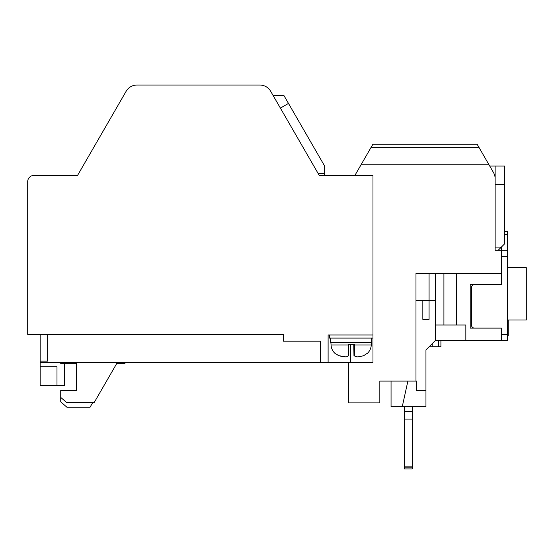 <?xml version="1.0" encoding="UTF-8"?>
<svg xmlns="http://www.w3.org/2000/svg" width="554" height="554" viewBox="0 0 554 554"><rect width="100%" height="100%" fill="white"/><g stroke="black" fill="none" stroke-linecap="round" stroke-linejoin="round"><path stroke-width="0.83" d="M504.486 231.503L507.603 231.503L507.603 250.2L495.137 250.2L498.254 250.2L504.486 243.968L504.486 184.759L495.137 184.759L495.137 247.084L501.37 247.084L501.37 284.479L470.207 284.479L470.207 328.106L501.37 328.106L501.37 340.572L435.305 340.572L435.305 273.261M64.472 363.632L64.472 385.446L40.165 385.446L40.165 334.339L27.7 334.339L27.7 181.643A6.232 6.232 0 0 1 33.932 175.41L77.56 175.41L126.139 91.272A12.465 12.465 0 0 1 136.935 85.039L259.881 85.039A12.465 12.465 0 0 1 270.671 91.272L273.191 95.634L283.987 95.634L324.637 166.048L324.637 175.41L341.818 175.41M270.671 91.272L319.249 175.41L372.981 175.41L372.981 334.962L328.106 334.962L328.106 362.385L40.165 362.385M456.385 273.261L456.385 324.99L465.845 324.99L465.845 340.572M348.674 362.385L348.674 402.896L379.836 402.896L379.836 381.083L415.985 381.083L415.985 273.261L501.37 273.261M501.37 247.084L501.37 250.2L495.137 250.2L495.137 178.748A12.465 12.465 0 0 0 493.469 172.516L488.663 164.192L361.381 164.192L354.906 175.41M438.422 340.572L438.422 346.804L440.915 346.804L440.915 340.572M438.422 346.804L432.189 346.804L432.189 343.688M415.985 381.083L416.608 381.083L416.608 390.431L425.957 390.431L425.957 349.92L435.305 340.572M40.165 334.339L283.233 334.339L283.233 341.195L320.627 341.195L320.627 362.385M371.097 147.364L372.897 144.248L477.146 144.248L478.947 147.364L371.097 147.364L361.381 164.192M328.106 362.385L372.981 362.385L372.981 338.079L329.353 338.079L329.353 334.962M136.935 85.039L259.881 85.039M429.073 273.261L429.073 300.683L415.985 300.683M489.743 166.061L495.137 166.061L495.137 178.748M488.663 164.192L478.947 147.364M456.385 324.99L443.92 324.99L443.92 273.261M432.189 346.804L429.073 346.804M435.305 300.683L429.073 300.683L429.073 319.381L422.841 319.381L422.841 300.683M425.957 390.431L425.957 406.636L402.273 406.636L407.882 381.083M435.305 324.99L443.92 324.99M56.993 366.748L56.993 385.446L56.993 366.748L40.165 366.748M47.644 334.339L47.644 361.139L40.165 361.139M391.055 381.083L391.055 406.636L402.273 406.636M60.732 362.385L60.732 363.632L76.314 363.632L76.314 390.431L60.732 390.431L60.732 397.405L66.321 402.273L94.346 402.273L117.372 362.385M76.314 362.385L76.314 390.431M125.336 362.385L124.851 363.632L120.391 363.632L120.391 362.385M120.391 363.632L116.652 363.632M60.732 397.405L60.732 401.837L66.965 407.259L90.025 407.259L92.906 402.273M504.486 184.759L504.486 166.061L495.137 166.061M495.137 175.41L494.68 175.41M324.637 173.326L318.044 173.326L280.386 108.099L288.482 103.425M507.603 250.2L507.603 340.572L501.37 340.572M474.536 284.479A3.116 3.116 0 0 0 471.454 287.595L471.454 324.99A3.116 3.116 0 0 0 474.57 328.106L501.37 328.106M507.603 321.445L508.226 321.445L508.226 320.004M507.603 331.195L508.226 331.195L508.226 321.445M507.603 335.828L508.226 335.828L508.226 331.195M507.603 267.651L526.3 267.651L526.3 320.004L507.603 320.004M412.245 406.636L412.245 468.961L404.455 468.961L404.455 466.87L412.245 466.87M404.455 466.87L404.455 419.101L412.245 419.101M404.455 419.101L404.455 411.546L412.245 411.546M404.455 411.546L404.455 406.636M366.665 353.687L363.708 355.654C358.064 357.254 355.031 357.254 354.595 355.654L354.595 344.311L354.595 355.751L354.782 344.311L348.556 344.311L348.369 355.654C347.649 357.254 344.456 357.254 338.785 355.654L335.669 353.687L338.626 355.654L345.308 356.762M357.025 356.762L353.964 355.654L353.777 344.311M354.595 344.311L353.964 344.311L353.964 355.654M330.599 338.079L330.599 342.441L371.734 342.441L371.734 338.079M350.543 362.385L350.543 344.311M501.37 256.433L507.603 256.433M507.603 234.619L504.486 234.619M507.603 334.339L501.37 334.339M507.603 325.607L508.226 325.607M412.245 467.133L404.455 467.133M330.911 342.441L331.043 344.962L348.556 344.962M354.782 344.962L371.291 344.962L371.422 342.441M494.764 175.722L495.137 175.722M331.043 344.962C331.285 348.57 332.802 351.568 335.586 353.944M371.291 344.962C371.048 348.57 369.532 351.568 366.748 353.944M372.981 338.079L372.981 334.962"/></g></svg>
